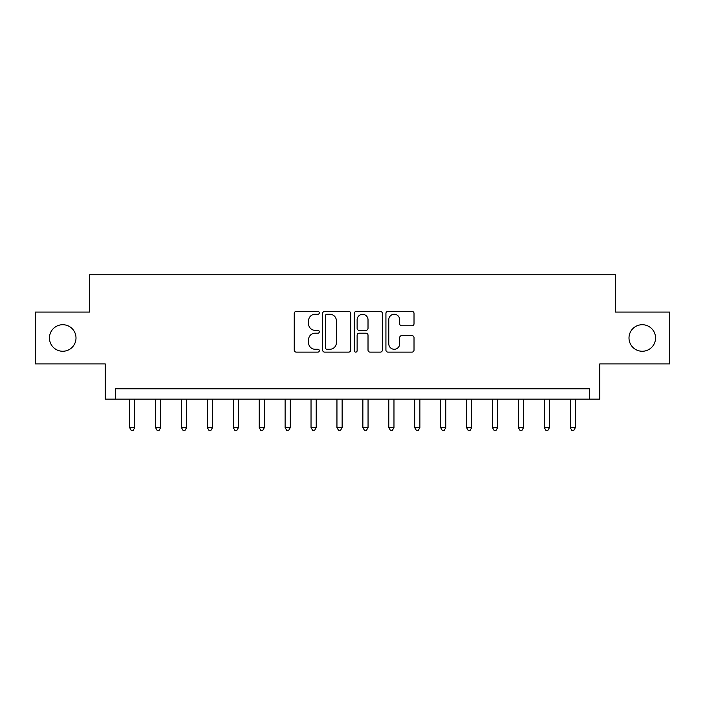 <?xml version="1.0" encoding="UTF-8"?>
<svg xmlns="http://www.w3.org/2000/svg" width="705" height="705" viewBox="0 0 705 705"><rect width="100%" height="100%" fill="white"/><g stroke="black" fill="none" stroke-linecap="round" stroke-linejoin="round"><path stroke-width="1.06" d="M319.321 312.835A1.428 1.428 0 0 0 317.902 311.407L296.276 311.407A2.036 2.036 0 0 0 294.241 313.443L294.241 350.085A2.036 2.036 0 0 0 296.276 352.121L317.902 352.121A1.428 1.428 0 0 0 319.321 350.693A1.428 1.428 0 0 0 317.902 349.266L315.1 349.266A6.512 6.512 0 0 1 308.587 342.753L308.587 339.704A6.512 6.512 0 0 1 315.1 333.192L317.902 333.192A1.428 1.428 0 0 0 319.321 331.764A1.428 1.428 0 0 0 317.902 330.337L315.1 330.337A6.512 6.512 0 0 1 308.587 323.824L308.587 320.775A6.512 6.512 0 0 1 315.1 314.263L317.902 314.263A1.428 1.428 0 0 0 319.321 312.835M629.001 337.986A13.272 13.272 0 0 0 642.273 351.257A13.272 13.272 0 0 0 655.544 337.986A13.272 13.272 0 0 0 642.273 324.714A13.272 13.272 0 0 0 629.001 337.986M49.456 337.986A13.272 13.272 0 0 0 62.727 351.257A13.272 13.272 0 0 0 75.999 337.986A13.272 13.272 0 0 0 62.727 324.714A13.272 13.272 0 0 0 49.456 337.986M411.984 325.763A2.036 2.036 0 0 0 414.02 323.727L414.02 313.443A2.036 2.036 0 0 0 411.984 311.407L387.962 311.407A2.036 2.036 0 0 0 385.926 313.443L385.926 350.085A2.036 2.036 0 0 0 387.962 352.121L411.984 352.121A2.036 2.036 0 0 0 414.02 350.085L414.02 337.669A2.036 2.036 0 0 0 411.984 335.633L401.7 335.633A2.036 2.036 0 0 0 399.664 337.669L399.664 343.82A5.446 5.446 0 0 1 394.227 349.266A5.446 5.446 0 0 1 388.781 343.82L388.781 319.709A5.446 5.446 0 0 1 394.227 314.263A5.446 5.446 0 0 1 399.664 319.709L399.664 323.727A2.036 2.036 0 0 0 401.7 325.763L411.984 325.763M589.398 399.153L599.77 399.153L599.77 363.903L669.75 363.903L669.75 312.068L615.324 312.068L615.324 274.738L89.676 274.738L89.676 312.068L35.25 312.068L35.25 363.903L105.23 363.903L105.23 399.153L589.398 399.153L589.398 388.79L115.602 388.79L115.602 399.153M350.72 313.443A2.036 2.036 0 0 0 348.684 311.407L324.67 311.407A2.036 2.036 0 0 0 322.634 313.443L322.634 350.085A2.036 2.036 0 0 0 324.67 352.121L348.684 352.121A2.036 2.036 0 0 0 350.72 350.085L350.72 313.443M356.316 311.407L380.33 311.407A2.036 2.036 0 0 1 382.366 313.443L382.366 350.085A2.036 2.036 0 0 1 380.33 352.121L370.055 352.121A2.036 2.036 0 0 1 368.019 350.085L368.019 335.227A2.036 2.036 0 0 0 365.983 333.192L359.162 333.192A2.036 2.036 0 0 0 357.127 335.227L357.127 350.693A1.428 1.428 0 0 1 355.708 352.121A1.428 1.428 0 0 1 354.28 350.693L354.28 313.443A2.036 2.036 0 0 1 356.316 311.407M326.908 314.263A1.428 1.428 0 0 0 325.481 315.681L325.481 347.847A1.428 1.428 0 0 0 326.908 349.266L329.861 349.266A6.512 6.512 0 0 0 336.373 342.753L336.373 320.775A6.512 6.512 0 0 0 329.861 314.263L326.908 314.263M368.019 319.806A5.446 5.446 0 0 0 362.573 314.36A5.446 5.446 0 0 0 357.127 319.806L357.127 328.301A2.036 2.036 0 0 0 359.162 330.337L365.983 330.337A2.036 2.036 0 0 0 368.019 328.301L368.019 319.806M129.597 399.153L129.597 427.565L134.778 427.565L134.778 399.153M134.778 427.565L133.227 430.262L131.148 430.262L129.597 427.565M155.514 399.153L155.514 427.565L160.696 427.565L160.696 399.153M160.696 427.565L159.145 430.262L157.074 430.262L155.514 427.565M181.432 399.153L181.432 427.565L186.613 427.565L186.613 399.153M186.613 427.565L185.062 430.262L182.992 430.262L181.432 427.565M207.349 399.153L207.349 427.565L212.54 427.565L212.54 399.153M212.54 427.565L210.98 430.262L208.909 430.262L207.349 427.565M233.276 399.153L233.276 427.565L238.457 427.565L238.457 399.153M238.457 427.565L236.898 430.262L234.827 430.262L233.276 427.565M259.193 399.153L259.193 427.565L264.375 427.565L264.375 399.153M264.375 427.565L262.824 430.262L260.744 430.262L259.193 427.565M285.111 399.153L285.111 427.565L290.293 427.565L290.293 399.153M290.293 427.565L288.742 430.262L286.662 430.262L285.111 427.565M311.028 399.153L311.028 427.565L316.21 427.565L316.21 399.153M316.21 427.565L314.659 430.262L312.588 430.262L311.028 427.565M336.946 399.153L336.946 427.565L342.137 427.565L342.137 399.153M342.137 427.565L340.577 430.262L338.506 430.262L336.946 427.565M362.863 399.153L362.863 427.565L368.054 427.565L368.054 399.153M368.054 427.565L366.494 430.262L364.423 430.262L362.863 427.565M388.79 399.153L388.79 427.565L393.972 427.565L393.972 399.153M393.972 427.565L392.412 430.262L390.341 430.262L388.79 427.565M414.707 399.153L414.707 427.565L419.889 427.565L419.889 399.153M419.889 427.565L418.338 430.262L416.258 430.262L414.707 427.565M440.625 399.153L440.625 427.565L445.807 427.565L445.807 399.153M445.807 427.565L444.256 430.262L442.176 430.262L440.625 427.565M466.543 399.153L466.543 427.565L471.724 427.565L471.724 399.153M471.724 427.565L470.173 430.262L468.102 430.262L466.543 427.565M492.46 399.153L492.46 427.565L497.651 427.565L497.651 399.153M497.651 427.565L496.091 430.262L494.02 430.262L492.46 427.565M518.386 399.153L518.386 427.565L523.568 427.565L523.568 399.153M523.568 427.565L522.008 430.262L519.938 430.262L518.386 427.565M544.304 399.153L544.304 427.565L549.486 427.565L549.486 399.153M549.486 427.565L547.926 430.262L545.855 430.262L544.304 427.565M570.222 399.153L570.222 427.565L575.403 427.565L575.403 399.153M575.403 427.565L573.852 430.262L571.773 430.262L570.222 427.565"/></g></svg>
